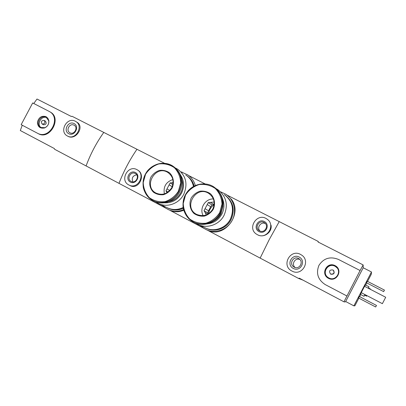 <?xml version="1.0" encoding="UTF-8"?>
<svg xmlns="http://www.w3.org/2000/svg" width="406" height="406" viewBox="0 0 406 406"><rect width="100%" height="100%" fill="white"/><g stroke="black" fill="none" stroke-linecap="round" stroke-linejoin="round"><path stroke-width="0.61" d="M182.132 172.393L187.633 174.813C191.459 177.386 194.022 180.954 195.327 185.512M183.578 209.669C178.716 211.673 173.905 211.78 169.15 209.983L165.623 208.111L162.578 205.507M202.99 227.837L170.342 210.552C174.834 212.242 179.295 212.135 183.735 210.237M220.737 191.876L225.964 194.322C234.12 199.686 236.967 211.445 232.166 220.402C227.456 229.4 216.088 233.709 207.024 230.04L208.009 230.496C225.264 238.535 243.331 212.693 230.953 198.778M207.024 230.04L203.37 228.101L200.325 225.538M164.445 163.253L103.784 132.412C96.43 142.745 90.533 153.92 86.082 165.932L118.999 183.36C123.688 171.241 129.676 159.878 136.959 149.281C129.676 159.878 123.688 171.241 118.999 183.36L165.257 207.857M181.391 171.87L182.766 172.565M128.925 185.004L128.824 184.953C119.328 180.386 128.169 164.237 137.137 169.769C146.206 174.387 137.791 190.013 128.925 185.004L130.027 185.557C138.639 190.434 146.388 174.621 137.553 170.012L137.324 169.881M208.009 230.496L260.15 258.104L269.259 239.56L279.226 221.61L317.908 241.276L318.766 242.357M226.974 195.042L279.226 221.61L269.259 239.56L260.15 258.104L298.532 278.43L299.308 278.181L343.963 301.815L360.081 270.518L338.335 259.383C330.144 256.216 323.689 258.196 318.959 265.326C315.822 273.289 317.908 279.709 325.216 284.581L346.851 295.959M257.059 234.485C246.427 228.781 257.135 211.922 266.879 219.022C276.227 224.792 266.935 240.174 257.419 234.683L257.632 234.82C263.941 238.434 272.462 232.034 271.03 225.163M188.754 175.61L204.984 183.862M259.013 231.638C252.618 228.39 257.962 218.179 264.321 221.493C270.761 224.721 265.382 235.008 259.013 231.638M259.622 230.862L259.358 230.715C254.009 227.741 259.429 219.199 264.428 222.732C269.34 225.655 264.58 233.704 259.622 230.862M259.977 231.024C256.343 227.593 261.073 221.189 265.443 223.635M214.129 204.71C210.998 206.918 209.166 209.917 208.633 213.708M130.341 182.081C124.647 179.147 129.727 169.51 135.381 172.509C141.11 175.417 136 185.126 130.341 182.081M131.082 181.411C126.195 179.076 130.691 170.753 135.33 173.55C140.08 175.915 135.685 184.065 131.092 181.416L131.082 181.411M132.889 181.863C131.417 178.026 132.691 175.681 136.715 174.834M317.908 241.276L318.152 242.042L363.147 264.93L363.218 267.777L371.485 271.99L353.875 305.86L354.88 305.825L358.858 298.171M353.875 305.86L345.668 301.521L345.1 301.973L343.963 301.815M367.572 281.399L371.307 274.217L371.485 271.99M363.147 264.93L360.081 270.518M364.684 295.167L364.055 296.289L360.508 294.441L361.325 292.721M364.634 286.357L365.441 284.946L368.993 286.783L368.435 287.94M383.655 291.625L366.517 282.789L367.308 281.267L384.452 290.092L383.655 291.625L366.517 282.789M375.682 306.977L358.599 298.024L359.391 296.502L376.479 305.444L375.682 306.977L358.599 298.024M382.376 303.673L361.244 292.66L364.547 286.311L385.7 297.263L382.376 303.673L361.244 292.66M359.655 296.639L360.736 294.558M365.669 285.063L366.73 283.023M298.532 278.43L303.003 280.14M366.922 295.639L366.623 296.182L366.892 295.619M370.211 289.245L370.379 288.945L370.236 289.255M366.623 296.182L364.649 295.152L364.908 294.589M368.993 286.783L368.206 288.204L368.399 287.925L370.379 288.945M364.055 296.289L364.892 294.578M291.899 271.015C280.673 265.554 290.671 247.934 301.11 254.775C311.229 260.368 302.287 276.679 292.137 271.137L291.899 271.015M293.249 268.427C285.966 264.661 291.944 253.207 299.186 257.044C306.525 260.774 300.501 272.325 293.249 268.427M294.152 267.097C288.412 264.326 293.401 255.278 298.801 258.663C304.19 261.51 299.466 270.132 294.172 267.107L294.152 267.097M295.162 267.493C290.995 264.382 295.106 257.368 299.851 259.485M363.218 267.777L345.668 301.521M328.459 278.343C320.197 274.101 326.866 261.302 335.087 265.615C343.42 269.817 336.701 282.738 328.459 278.343M333.549 270.396C334.874 273.218 333.976 274.492 330.854 274.217L330.347 273.867M330.682 274.075L330.55 274.004C328.708 271.005 329.545 269.67 333.062 269.99C334.843 272.842 334.052 274.202 330.682 274.075M328.134 277.521C320.913 272.852 328.738 261.626 335.686 266.691L337.026 267.874M328.764 277.892L328.55 277.775C320.547 273.568 328.246 261.276 335.579 266.564C342.578 270.863 335.884 282.003 328.764 277.892M67.33 135.939C58.763 131.666 66.97 116.542 75.303 121.242L75.709 121.465C84.113 126.007 75.48 140.923 67.33 135.939L67.766 136.188C75.724 140.963 84.996 126.555 76.927 122.231L75.942 121.612M33.769 103.505L37.002 99.023L71.349 116.497L72.075 116.289L103.784 132.412C96.43 142.745 90.533 153.92 86.082 165.932L54.622 149.276L54.384 148.566L20.3 130.524L22.249 125.226M49.689 111.696L50.425 112.142C62.057 118.192 49.852 140.375 38.413 133.721L37.433 133.214M74.08 123.551C79.987 126.499 74.542 136.807 68.705 133.711C62.839 130.732 68.254 120.506 74.08 123.551M73.993 125.165L74.171 125.261C78.556 127.591 74.065 135.35 69.847 132.726C65.462 130.499 69.715 122.734 73.993 125.165M74.836 131.656L75.699 130.204M21.168 124.657L37.377 133.183C49.385 140.161 61.727 117.994 49.43 111.538L32.683 102.946L21.168 124.657M46.071 116.684L47.842 118.207L48.796 120.435C49.156 123.906 47.766 126.403 44.619 127.936C40.016 128.798 37.626 126.814 37.453 121.978C38.88 117.217 41.752 115.456 46.071 116.684M45.391 121.12L45.436 121.145C46.827 123.48 46.157 124.678 43.437 124.738L42.143 124.023C40.732 121.709 41.387 120.501 44.107 120.389L44.152 120.415C45.548 122.754 44.878 123.957 42.143 124.023M41.224 127.717C36.109 124.49 41.442 115.03 46.863 117.725M46.213 117.319L48.73 120.78C49.06 123.982 47.776 126.286 44.873 127.702L40.757 127.499C34.84 124.632 40.504 114.066 46.213 117.319M207.963 214.124L205.152 212.531L206.248 214.947M207.227 204.563L205.05 208.709L208.588 210.795L210.714 206.735L207.227 204.563L208.263 202.589L214.135 202.026M214.14 204.583L210.44 202.457M198.417 224.635L205.197 227.842C213.86 232.369 225.777 228.345 230.314 219.245C234.511 209.308 232.526 201.107 224.356 194.652M195.428 222.935L197.849 224.366C206.867 229.075 219.301 224.858 224.046 215.353C228.436 204.964 226.375 196.408 217.865 189.678L216.296 188.749M207.304 223.879C213.723 223.168 218.565 219.935 221.833 214.175C224.34 209.11 224.589 204.01 222.569 198.879M214.104 220.859C217.083 219.164 219.382 216.794 221.011 213.749L222.985 206.309M194.159 222.351L194.347 222.442C203.431 227.198 215.977 222.935 220.768 213.338C225.102 203.269 223.27 194.804 215.276 187.948M213.257 209.339C215.672 203.913 214.561 197.763 210.475 193.769C207.324 191.637 203.837 190.779 200.016 191.196C196.347 192.419 193.423 194.662 191.256 197.935C188.861 203.299 189.906 209.4 193.936 213.429C197.062 215.596 200.549 216.484 204.396 216.104C208.105 214.901 211.059 212.642 213.257 209.339M206.055 228.253C214.678 232.75 226.533 228.751 231.05 219.702C235.125 210.201 233.374 202.203 225.792 195.702M205.522 227.999C214.165 232.359 225.903 228.304 230.4 219.301C234.46 209.922 232.795 201.96 225.421 195.408M208.334 213.901L207.765 212.835L208.588 210.795M210.714 206.735L211.917 204.923L213.86 204.68M213.378 198.945C205.223 198.58 199.113 208.598 203.162 215.677M205.05 208.709L204.015 210.684L205.152 212.531M208.263 202.589L211.917 204.923M204.015 210.684L207.765 212.835M172.205 186.699L169.124 184.842L166.983 188.912L169.769 190.521M173.118 182.492L172.251 182.761L173.063 183.268M193.464 186.45C192.403 181.512 189.835 177.686 185.755 174.976M158.584 203.573L167.105 207.694C172.357 210.156 177.701 210.09 183.136 207.491M155.584 201.787L158.208 203.391C166.896 207.973 179.005 203.771 183.69 194.423C188.054 184.106 186.049 175.707 177.686 169.231L175.559 168.064M164.323 202.817C171.789 203.178 177.508 199.991 181.482 193.251C184.502 186.917 184.233 180.909 180.665 175.23M168.718 201.736C173.991 200.66 177.98 197.697 180.69 192.84C182.867 188.501 183.248 184.085 181.827 179.604M153.427 200.813L153.96 201.071C162.704 205.695 174.915 201.447 179.64 192.018C184.004 181.776 182.091 173.377 173.905 166.815M172.124 188.019C174.504 182.705 173.484 176.706 169.571 172.839C166.541 170.779 163.182 169.967 159.482 170.403C155.924 171.621 153.082 173.834 150.956 177.046C148.596 182.304 149.555 188.252 153.417 192.155C156.417 194.246 159.781 195.093 163.501 194.692C167.099 193.484 169.972 191.262 172.124 188.019M194.149 186.08C192.977 181.721 190.581 178.3 186.963 175.818M167.587 207.928L168.145 208.197C173.057 210.521 178.102 210.582 183.289 208.385M193.545 186.405C192.54 181.807 190.191 178.163 186.496 175.478M167.343 207.811C172.525 210.196 177.798 210.125 183.157 207.598M172.86 179.553C165.988 181.944 163.156 186.724 164.364 193.895M166.983 188.912L165.968 190.85L167.054 192.652M172.251 182.761L170.144 182.903L169.124 184.842M170.144 182.903L172.86 184.578M165.968 190.85L168.074 192.038M220.133 212.942C224.584 202.406 222.503 193.738 213.886 186.938C204.771 180.822 191.297 184.36 185.745 194.169C180.025 203.878 183.72 217.286 193.601 222.087C202.721 226.863 215.317 222.579 220.133 212.942M219.687 212.698L222.016 204.091C221.635 198.016 219.407 192.825 215.332 188.516C210.435 185.227 205.025 183.908 199.107 184.568C193.429 186.466 188.912 189.947 185.557 195.007L183.228 203.477C183.542 209.476 185.689 214.652 189.673 219.007C194.515 222.381 199.919 223.782 205.898 223.204C211.673 221.341 216.266 217.839 219.687 212.698M212.785 209.11C215.469 202.706 214.15 197.489 208.826 193.459C195.925 184.786 182.725 207.644 196.717 214.429C203.35 217.093 208.704 215.322 212.785 209.11M178.843 191.536C183.263 181.081 181.249 172.58 172.789 166.034C163.994 160.309 151.073 163.968 145.708 173.56C140.182 183.06 143.628 196.017 153.057 200.635C161.837 205.274 174.093 201.011 178.843 191.536M178.381 191.292L180.711 182.873C180.396 176.94 178.285 171.885 174.382 167.708C169.678 164.531 164.46 163.283 158.736 163.973C153.229 165.866 148.829 169.302 145.546 174.27L143.222 182.558C143.475 188.414 145.51 193.454 149.322 197.671C153.97 200.934 159.188 202.259 164.973 201.65C170.566 199.788 175.037 196.337 178.381 191.292M171.713 187.821C174.377 181.487 173.113 176.377 167.911 172.499C155.488 164.308 142.739 186.664 156.143 193.139C162.527 195.687 167.719 193.916 171.713 187.821M264.428 222.732L265.072 223.244M298.801 258.663L299.303 259.003M38.413 133.721L37.377 133.183M44.152 120.415L45.436 121.145M48.73 120.78L48.796 120.435M44.873 127.702L44.619 127.936M213.886 186.938C205.517 181.355 193.347 183.725 187.176 191.987C183.695 196.966 182.395 202.416 183.279 208.344C184.649 214.206 188.09 218.788 193.601 222.087M209.785 194.129L208.826 193.459C214.135 197.438 215.454 202.655 212.774 209.1C209.014 215.205 203.66 216.982 196.717 214.429M172.789 166.034C164.024 161.426 155.894 162.689 148.393 169.82C145.216 173.098 142.125 179.909 143.369 187.912C144.876 193.545 148.104 197.788 153.057 200.635M168.556 172.926L167.911 172.499C173.083 176.311 174.347 181.411 171.692 187.805C167.318 194.027 162.131 195.804 156.143 193.139"/></g></svg>
